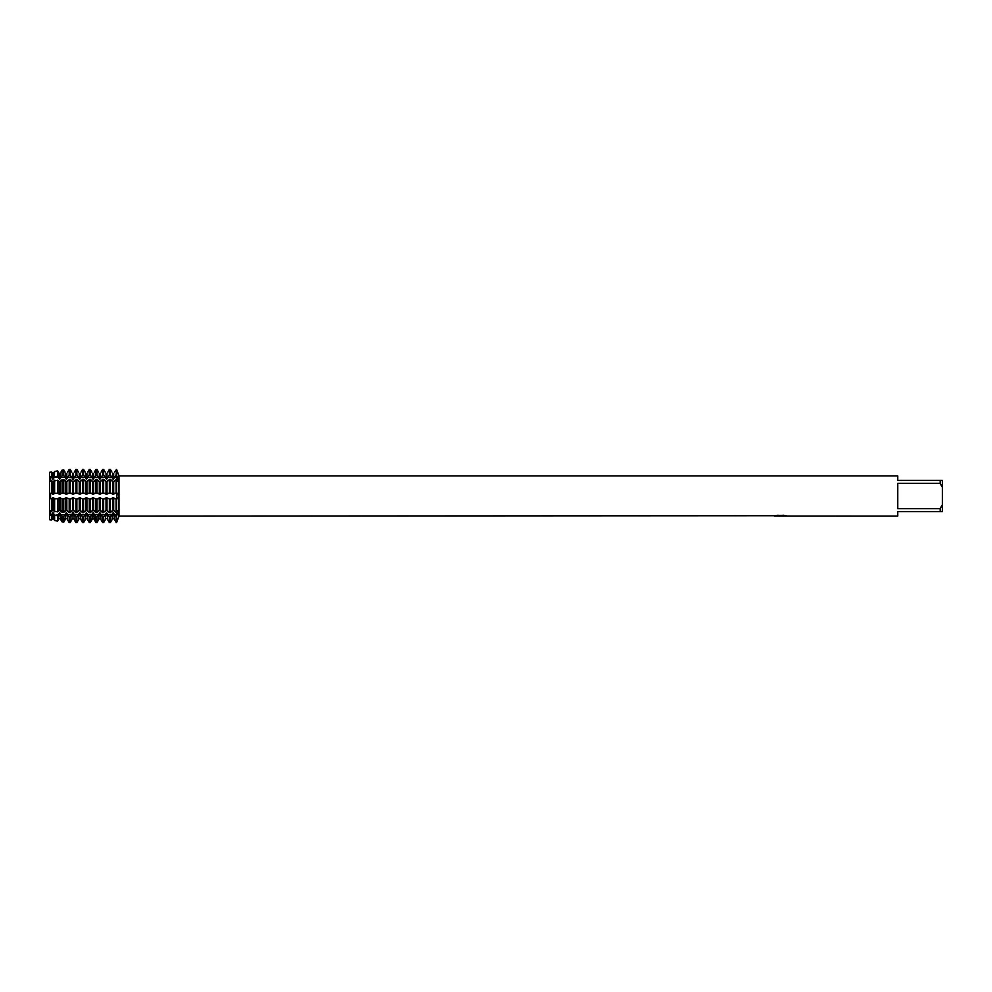 <?xml version="1.0" encoding="UTF-8"?>
<svg xmlns="http://www.w3.org/2000/svg" width="992" height="992" viewBox="0 0 992 992"><rect width="100%" height="100%" fill="white"/><g stroke="black" fill="none" stroke-linecap="round" stroke-linejoin="round"><path stroke-width="1.49" d="M775.248 515.728L119.003 516.088L119.003 475.912L116.56 469.39L116.56 477.214L114.477 477.214L116.56 475.056L118.457 480.736L117.552 480.996L116.56 479.297L116.56 469.39L118.395 474.275M114.477 510.979L116.076 512.703L117.552 511.004L118.457 511.264L117.552 514.811A13.628 9.635 180 0 0 116.56 514.786L116.56 479.297L114.477 481.021M117.552 511.004L118.457 511.264L117.552 511.004M118.383 512.095L118.457 511.264M117.552 480.996L118.457 480.736L117.552 480.996M118.445 496.434L117.552 498.691L114.477 498.691L116.56 498.691L116.56 493.309L117.552 493.309L118.457 496M54.213 519.87L53.432 513.509L52.464 513.509L51.683 519.87L53.432 518.568L54.622 520.564L57.66 521.098L59.16 518.568L60.128 518.568L62.074 521.866L63.748 522.164L65.856 518.568L66.824 518.568L69.204 522.61L70.172 522.61L72.552 518.568L73.52 518.568L75.9 522.61L76.868 522.61L79.248 518.568L80.216 518.568L82.596 522.61L83.564 522.61L85.944 518.568L86.912 518.568L89.292 522.61L90.26 522.61L92.64 518.568L93.608 518.568L95.988 522.61L96.956 522.61L99.336 518.568L100.304 518.568L102.684 522.61L103.652 522.61L106.032 518.568L107 518.568L109.38 522.61L110.348 522.61L112.728 518.568L113.696 518.568L116.56 522.61L118.395 517.725M49.6 481.616L49.6 472.316L50.654 472.13L49.6 472.316L49.6 477.363L50.654 477.214M49.513 477.214C50.964 480.661 50.964 481.938 49.513 481.021C50.964 481.938 50.964 480.661 49.513 477.214M51.683 510.979L49.6 510.868L49.6 481.132L51.683 481.021M49.513 493.309C50.964 495.107 50.964 496.893 49.513 498.691C50.964 496.893 50.964 495.107 49.513 493.309M49.513 510.979C50.964 510.062 50.964 511.339 49.513 514.786C50.964 511.339 50.964 510.062 49.513 510.979M50.654 514.786L49.6 514.637L49.6 519.684L50.654 519.87L49.6 519.684L49.6 510.384M780.506 516.038L778.621 516.038M780.134 516.088L779.278 516.088M940.168 508.623L897.76 508.623L897.76 483.377L940.168 483.377L942.4 487.357L942.4 504.643L940.168 508.623L940.168 511.624L897.76 511.624L897.76 516.088L782.056 516.038M940.168 483.377L940.168 480.376L897.76 480.376L897.76 475.912L119.003 475.912M780.853 515.778L775.074 515.778M774.479 515.939L778.013 515.195M776.959 515.356L784.089 515.356M783.035 515.195L786.569 515.939M786.904 515.914C780.89 515.952 780.89 515.989 786.904 516.038M119.003 516.088L118.457 517.588M117.552 477.189A13.628 9.635 180 0 1 116.56 477.214L116.56 493.309L114.477 493.309L117.552 493.309M116.56 516.944L116.56 522.61L116.56 514.786L116.56 516.944L114.477 514.786L116.56 514.786L116.56 499.001M774.603 516.038L780.419 515.952M786.916 515.989C780.89 515.939 780.89 515.902 786.904 515.865M118.308 517.973L117.552 519.907M942.4 487.357L942.4 480.376L940.168 480.376M940.168 511.624L942.4 511.624L942.4 504.643M54.213 493.309L58.379 493.309L54.213 493.309M60.909 493.309L65.075 493.309L60.909 493.309M67.605 493.309L71.771 493.309L67.605 493.309M74.301 493.309L78.467 493.309L74.301 493.309M80.997 493.309L85.163 493.309L80.997 493.309M87.693 493.309L91.859 493.309L87.693 493.309M94.389 493.309L98.555 493.309L94.389 493.309M101.085 493.309L105.251 493.309L101.085 493.309M107.781 493.309L111.947 493.309L107.781 493.309M52.464 493.818L53.432 493.818L53.432 481.579L52.464 481.579L52.464 493.818M53.146 494.252L54.845 493.421M57.747 493.421L59.446 494.252M59.16 493.818L60.128 493.818L60.128 481.579L59.16 481.579L59.16 493.818M59.842 494.252L61.541 493.421M64.443 493.421L66.142 494.252M65.856 493.818L66.824 493.818L66.824 481.579L65.856 481.579L65.856 493.818M66.538 494.252L68.237 493.421M71.139 493.421L72.838 494.252M72.552 493.818L73.52 493.818L73.52 481.579L72.552 481.579L72.552 493.818M73.234 494.252L74.933 493.421M77.835 493.421L79.534 494.252M79.248 493.818L80.216 493.818L80.216 481.579L79.248 481.579L79.248 493.818M79.93 494.252L81.629 493.421M84.531 493.421L86.23 494.252M85.944 493.818L86.912 493.818L86.912 481.579L85.944 481.579L85.944 493.818M86.626 494.252L88.325 493.421M91.227 493.421L92.926 494.252M92.64 493.818L93.608 493.818L93.608 481.579L92.64 481.579L92.64 493.818M93.322 494.252L95.021 493.421M97.923 493.421L99.622 494.252M99.336 493.818L100.304 493.818L100.304 481.579L99.336 481.579L99.336 493.818M100.018 494.252L101.717 493.421M104.619 493.421L106.318 494.252M106.032 493.818L107 493.818L107 481.579L106.032 481.579L106.032 493.818M106.714 494.252L108.413 493.421M111.315 493.421L113.014 494.252M112.728 493.818L113.696 493.818L113.696 481.579L112.728 481.579L112.728 493.818M113.41 494.252L115.109 493.421M115.109 498.579L113.41 497.748M113.696 498.182L112.728 498.182L112.728 510.421L113.696 510.421L113.696 498.182M113.014 497.748L111.315 498.579M108.413 498.579L106.714 497.748M107 498.182L106.032 498.182L106.032 510.421L107 510.421L107 498.182M106.318 497.748L104.619 498.579M101.717 498.579L100.018 497.748M100.304 498.182L99.336 498.182L99.336 510.421L100.304 510.421L100.304 498.182M99.622 497.748L97.923 498.579M95.021 498.579L93.322 497.748M93.608 498.182L92.64 498.182L92.64 510.421L93.608 510.421L93.608 498.182M92.926 497.748L91.227 498.579M88.325 498.579L86.626 497.748M86.912 498.182L85.944 498.182L85.944 510.421L86.912 510.421L86.912 498.182M86.23 497.748L84.531 498.579M81.629 498.579L79.93 497.748M80.216 498.182L79.248 498.182L79.248 510.421L80.216 510.421L80.216 498.182M79.534 497.748L77.835 498.579M74.933 498.579L73.234 497.748M73.52 498.182L72.552 498.182L72.552 510.421L73.52 510.421L73.52 498.182M72.838 497.748L71.139 498.579M68.237 498.579L66.538 497.748M66.824 498.182L65.856 498.182L65.856 510.421L66.824 510.421L66.824 498.182M66.142 497.748L64.443 498.579M61.541 498.579L59.842 497.748M60.128 498.182L59.16 498.182L59.16 510.421L60.128 510.421L60.128 498.182M59.446 497.748L57.747 498.579M54.845 498.579L53.146 497.748M53.432 498.182L52.464 498.182L52.464 510.421L53.432 510.421L53.432 498.182M52.75 497.748L51.051 498.579M50.654 498.691L49.6 498.666L49.6 510.868M49.6 481.132L49.6 493.334L50.654 493.309M51.051 493.421L52.75 494.252M109.38 499.001L111.947 498.691L109.38 499.001L109.38 512.703L111.947 510.979M102.684 499.001L105.251 498.691L102.684 499.001L102.684 512.703L105.251 510.979M95.988 499.001L98.555 498.691L95.988 499.001L95.988 512.703L98.555 510.979M89.292 499.001L91.859 498.691L89.292 499.001L89.292 512.703L91.859 510.979M82.596 499.001L85.163 498.691L82.596 499.001L82.596 512.703L85.163 510.979M75.9 499.001L78.467 498.691L75.9 499.001L75.9 512.703L78.467 510.979M69.204 499.001L71.771 498.691L69.204 499.001L69.204 512.703L71.771 510.979M62.074 498.914L65.075 498.691L62.074 498.914L62.074 512.232L63.748 512.418L65.075 510.979M54.622 498.765L58.379 498.691L54.622 498.765L54.622 511.413L57.66 511.748L58.379 510.979M114.477 519.87L113.696 513.509L112.728 513.509L111.947 519.87M107.781 519.87L107 513.509L106.032 513.509L105.251 519.87M101.085 519.87L100.304 513.509L99.336 513.509L98.555 519.87M94.389 519.87L93.608 513.509L92.64 513.509L91.859 519.87M87.693 519.87L86.912 513.509L85.944 513.509L85.163 519.87M80.997 519.87L80.216 513.509L79.248 513.509L78.467 519.87M74.301 519.87L73.52 513.509L72.552 513.509L71.771 519.87M67.605 519.87L66.824 513.509L65.856 513.509L65.075 519.87M60.909 519.87L60.128 513.509L59.16 513.509L58.379 519.87M50.654 519.87L51.683 519.87M54.622 476.668L57.66 476.259L58.379 477.214L54.213 477.214L54.622 471.436L57.66 470.902L54.622 471.436L53.432 473.432L54.213 472.13M62.074 475.652L63.748 475.416L65.075 477.214L60.909 477.214L62.074 475.652L62.074 470.134L63.748 469.836L62.074 470.134L60.909 472.13M69.204 475.056L70.172 475.056L71.771 477.214L67.605 477.214L69.204 475.056L69.204 469.39L70.172 469.39L69.204 469.39L67.605 472.13M75.9 475.056L76.868 475.056L78.467 477.214L74.301 477.214L75.9 475.056L75.9 469.39L76.868 469.39L75.9 469.39L74.301 472.13M82.596 475.056L83.564 475.056L85.163 477.214L80.997 477.214L82.596 475.056L82.596 469.39L83.564 469.39L82.596 469.39L80.997 472.13M89.292 475.056L90.26 475.056L91.859 477.214L87.693 477.214L89.292 475.056L89.292 469.39L90.26 469.39L89.292 469.39L87.693 472.13M95.988 475.056L96.956 475.056L98.555 477.214L94.389 477.214L95.988 475.056L95.988 469.39L96.956 469.39L95.988 469.39L94.389 472.13M102.684 475.056L103.652 475.056L105.251 477.214L101.085 477.214L102.684 475.056L102.684 469.39L103.652 469.39L102.684 469.39L101.085 472.13M109.38 475.056L110.348 475.056L111.947 477.214L107.781 477.214L109.38 475.056L109.38 469.39L110.348 469.39L109.38 469.39L107.781 472.13M116.076 475.056L116.56 469.39L114.477 472.13M58.379 472.13L59.16 473.432L57.66 470.902L57.66 476.259M65.075 472.13L63.748 469.836L63.748 475.416M71.771 472.13L70.172 469.39L70.172 475.056M78.467 472.13L76.868 469.39L76.868 475.056M85.163 472.13L83.564 469.39L83.564 475.056M91.859 472.13L90.26 469.39L90.26 475.056M98.555 472.13L96.956 469.39L96.956 475.056M105.251 472.13L103.652 469.39L103.652 475.056M111.947 472.13L110.348 469.39L110.348 475.056M113.696 473.432L112.728 473.432L112.728 478.491L113.696 478.491L113.696 473.432M107 473.432L106.032 473.432L106.032 478.491L107 478.491L107 473.432M100.304 473.432L99.336 473.432L99.336 478.491L100.304 478.491L100.304 473.432M93.608 473.432L92.64 473.432L92.64 478.491L93.608 478.491L93.608 473.432M86.912 473.432L85.944 473.432L85.944 478.491L86.912 478.491L86.912 473.432M80.216 473.432L79.248 473.432L79.248 478.491L80.216 478.491L80.216 473.432M73.52 473.432L72.552 473.432L72.552 478.491L73.52 478.491L73.52 473.432M66.824 473.432L65.856 473.432L65.856 478.491L66.824 478.491L66.824 473.432M60.128 473.432L59.16 473.432L59.16 478.491L60.128 478.491L60.128 473.432M53.432 473.432L51.683 472.13L52.464 478.491L53.432 478.491L53.432 473.432M51.683 472.13L50.654 472.13M60.909 510.979L62.074 512.232M67.605 510.979L69.204 512.703M74.301 510.979L75.9 512.703M80.997 510.979L82.596 512.703M87.693 510.979L89.292 512.703M94.389 510.979L95.988 512.703M101.085 510.979L102.684 512.703M107.781 510.979L109.38 512.703M53.146 510.396L54.845 511.835M57.747 511.835L59.446 510.396M59.842 510.396L61.541 511.835M64.443 511.835L66.142 510.396M66.538 510.396L68.237 511.835M71.139 511.835L72.838 510.396M73.234 510.396L74.933 511.835M77.835 511.835L79.534 510.396M79.93 510.396L81.629 511.835M84.531 511.835L86.23 510.396M86.626 510.396L88.325 511.835M91.227 511.835L92.926 510.396M93.322 510.396L95.021 511.835M97.923 511.835L99.622 510.396M100.018 510.396L101.717 511.835M104.619 511.835L106.318 510.396M106.714 510.396L108.413 511.835M111.315 511.835L113.014 510.396M113.41 510.396L115.109 511.835M115.109 515.493L113.41 512.864M113.014 512.864L111.315 515.493M108.413 515.493L106.714 512.864M106.318 512.864L104.619 515.493M101.717 515.493L100.018 512.864M99.622 512.864L97.923 515.493M95.021 515.493L93.322 512.864M92.926 512.864L91.227 515.493M88.325 515.493L86.626 512.864M86.23 512.864L84.531 515.493M81.629 515.493L79.93 512.864M79.534 512.864L77.835 515.493M74.933 515.493L73.234 512.864M72.838 512.864L71.139 515.493M68.237 515.493L66.538 512.864M66.142 512.864L64.443 515.493M61.541 515.493L59.842 512.864M59.446 512.864L57.747 515.493M54.845 515.493L53.146 512.864M52.75 512.864L51.051 515.493M51.051 511.835L52.75 510.396M109.38 516.944L107.781 514.786L111.947 514.786L110.348 516.944L109.38 516.944L109.38 522.61M102.684 516.944L101.085 514.786L105.251 514.786L103.652 516.944L102.684 516.944L102.684 522.61M95.988 516.944L94.389 514.786L98.555 514.786L96.956 516.944L95.988 516.944L95.988 522.61M89.292 516.944L87.693 514.786L91.859 514.786L90.26 516.944L89.292 516.944L89.292 522.61M82.596 516.944L80.997 514.786L85.163 514.786L83.564 516.944L82.596 516.944L82.596 522.61M75.9 516.944L74.301 514.786L78.467 514.786L76.868 516.944L75.9 516.944L75.9 522.61M69.204 516.944L67.605 514.786L71.771 514.786L70.172 516.944L69.204 516.944L69.204 522.61M62.074 516.348L60.909 514.786L65.075 514.786L63.748 516.584L62.074 516.348L62.074 521.866M54.622 515.332L58.379 514.786L57.66 515.741L54.622 515.332L54.622 520.564M53.146 479.136L54.845 476.507M57.747 476.507L59.446 479.136M59.842 479.136L61.541 476.507M64.443 476.507L66.142 479.136M66.538 479.136L68.237 476.507M71.139 476.507L72.838 479.136M73.234 479.136L74.933 476.507M77.835 476.507L79.534 479.136M79.93 479.136L81.629 476.507M84.531 476.507L86.23 479.136M86.626 479.136L88.325 476.507M91.227 476.507L92.926 479.136M93.322 479.136L95.021 476.507M97.923 476.507L99.622 479.136M100.018 479.136L101.717 476.507M104.619 476.507L106.318 479.136M106.714 479.136L108.413 476.507M111.315 476.507L113.014 479.136M113.41 479.136L115.109 476.507M115.109 480.165L113.41 481.604M113.014 481.604L111.315 480.165M108.413 480.165L106.714 481.604M106.318 481.604L104.619 480.165M101.717 480.165L100.018 481.604M99.622 481.604L97.923 480.165M95.021 480.165L93.322 481.604M92.926 481.604L91.227 480.165M88.325 480.165L86.626 481.604M86.23 481.604L84.531 480.165M81.629 480.165L79.93 481.604M79.534 481.604L77.835 480.165M74.933 480.165L73.234 481.604M72.838 481.604L71.139 480.165M68.237 480.165L66.538 481.604M66.142 481.604L64.443 480.165M61.541 480.165L59.842 481.604M59.446 481.604L57.747 480.165M54.845 480.165L53.146 481.604M52.75 481.604L51.051 480.165M51.051 476.507L52.75 479.136M111.947 481.021L110.348 479.297L107.781 481.021M105.251 481.021L103.652 479.297L101.085 481.021M98.555 481.021L96.956 479.297L94.389 481.021M91.859 481.021L90.26 479.297L87.693 481.021M85.163 481.021L83.564 479.297L80.997 481.021M78.467 481.021L76.868 479.297L74.301 481.021M71.771 481.021L70.172 479.297L67.605 481.021M65.075 481.021L63.748 479.582L60.909 481.021M58.379 481.021L57.66 480.252L54.213 481.021M51.584 520.031L51.584 514.91M51.584 477.09L51.584 471.969M51.584 511.078L51.584 498.703M51.584 493.297L51.584 480.922M54.622 480.587L54.622 493.235M57.66 521.098L57.66 515.741M57.66 511.748L57.66 498.827M57.66 493.173L57.66 480.252M62.074 479.768L62.074 493.086M63.748 522.164L63.748 516.584M63.748 512.418L63.748 498.951M63.748 493.049L63.748 479.582M69.204 479.297L69.204 492.999M70.172 522.61L70.172 516.944M70.172 512.703L70.172 499.001M70.172 492.999L70.172 479.297M75.9 479.297L75.9 492.999M76.868 522.61L76.868 516.944M76.868 512.703L76.868 499.001M76.868 492.999L76.868 479.297M82.596 479.297L82.596 492.999M83.564 522.61L83.564 516.944M83.564 512.703L83.564 499.001M83.564 492.999L83.564 479.297M89.292 479.297L89.292 492.999M90.26 522.61L90.26 516.944M90.26 512.703L90.26 499.001M90.26 492.999L90.26 479.297M95.988 479.297L95.988 492.999M96.956 522.61L96.956 516.944M96.956 512.703L96.956 499.001M96.956 492.999L96.956 479.297M102.684 479.297L102.684 492.999M103.652 522.61L103.652 516.944M103.652 512.703L103.652 499.001M103.652 492.999L103.652 479.297M109.38 479.297L109.38 492.999M110.348 522.61L110.348 516.944M110.348 512.703L110.348 499.001M110.348 492.999L110.348 479.297M116.076 516.944L116.076 522.61M116.076 499.001L116.076 512.703M116.076 479.297L116.076 492.999M780.158 516.038L781.981 516.038"/></g></svg>
